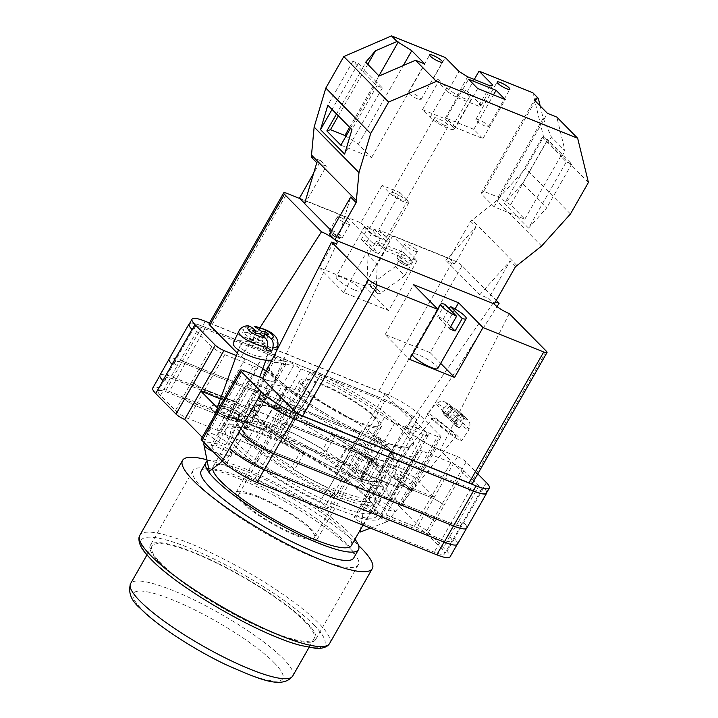 <?xml version="1.0" encoding="UTF-8"?>
<svg xmlns="http://www.w3.org/2000/svg" width="718" height="718" viewBox="0 0 718 718"><rect width="100%" height="100%" fill="white"/><g stroke="black" fill="none" stroke-linecap="round" stroke-linejoin="round"><path stroke-width="0.54" stroke-dasharray="3.59 2.69" d="M337.801 509.412A87.309 17.124 29.7 0 0 373.548 505.176A87.309 17.124 29.7 0 0 265.005 435.539A87.309 17.124 29.7 0 0 236.536 427.022A87.309 17.124 29.7 0 0 245.915 455.867A87.309 17.124 29.7 0 0 337.801 509.412M268.065 435.664A82.552 16.191 -150.3 0 1 370.694 501.505A82.552 16.191 -150.3 0 1 374.186 511.485A82.552 16.191 -150.3 0 1 336.895 505.508A82.552 16.191 -150.3 0 1 262.187 464.124A82.552 16.191 -150.3 0 1 230.774 429.687A82.552 16.191 -150.3 0 1 241.14 427.605A82.552 16.191 -150.3 0 1 268.065 435.664M410.391 489.129A12.071 1.032 38.7 0 0 400.097 480.387A12.071 1.032 38.7 0 0 392.988 475.944A12.071 1.032 38.7 0 0 394.424 477.874A12.071 1.032 38.7 0 0 404.719 486.607A12.071 1.032 38.7 0 0 411.827 491.058A12.071 1.032 38.7 0 0 410.391 489.129M374.993 502.088L373.845 499.809L384.372 503.13L393.895 509.69L395.044 511.97L384.516 508.649L374.993 502.088M238.098 414.977A12.071 3.617 20.3 0 0 225.901 408.847A12.071 3.617 20.3 0 0 216.549 409.089A12.071 3.617 20.3 0 0 217.653 411.576A12.071 3.617 20.3 0 0 229.841 417.696A12.071 3.617 20.3 0 0 239.202 417.454A12.071 3.617 20.3 0 0 238.098 414.977M208.911 435.261L207.681 433.107L210.607 433.017L217.868 436.086L227.803 442.862L229.033 445.016L226.107 445.106L218.846 442.037L208.911 435.261M212.384 410.696A18.3 5.484 -159.7 0 1 210.706 406.935A18.3 5.484 -159.7 0 1 224.887 406.567A18.3 5.484 -159.7 0 1 243.366 415.848A18.3 5.484 -159.7 0 1 245.035 419.608A18.3 5.484 -159.7 0 1 230.855 419.985A18.3 5.484 -159.7 0 1 212.384 410.696A18.3 5.484 -159.7 0 1 210.706 406.935A18.3 5.484 -159.7 0 1 224.887 406.567A18.3 5.484 -159.7 0 1 243.366 415.848A18.3 5.484 -159.7 0 1 245.035 419.608A18.3 5.484 -159.7 0 1 230.855 419.985A18.3 5.484 -159.7 0 1 212.384 410.696M361.71 430.665L360.598 432.389A83.432 16.361 -150.3 0 1 276.601 377.812A83.432 16.361 -150.3 0 1 292.72 363.514L300.923 368.989A73.918 14.495 29.7 0 1 319.672 376.528L320.784 374.805A83.432 16.361 -150.3 0 1 404.781 429.382A83.432 16.361 -150.3 0 1 388.662 443.679L380.45 438.204A73.918 14.495 29.7 0 1 371.502 434.866A73.918 14.495 29.7 0 1 361.71 430.665L329.715 486.768A73.918 14.495 29.7 0 0 339.506 490.968A73.918 14.495 29.7 0 0 372.31 497.044L379.553 500.159A81.601 16.002 29.7 0 0 379.571 500.123A81.601 16.002 29.7 0 0 368.172 481.814L360.292 477.667A73.918 14.495 29.7 0 0 325.425 452.744L322.921 449.468A81.601 16.002 29.7 0 0 288.573 431.231L287.667 432.631A73.918 14.495 29.7 0 0 245.071 422.355L237.829 419.24A81.601 16.002 29.7 0 0 237.811 419.267A81.601 16.002 29.7 0 0 249.209 437.576L257.089 441.723A73.918 14.495 29.7 0 0 291.957 466.646L294.461 469.931A81.601 16.002 29.7 0 0 328.808 488.159L329.715 486.768M274.276 424.778A82.552 16.191 -150.3 0 1 348.984 466.153A82.552 16.191 -150.3 0 1 380.396 500.599A82.552 16.191 -150.3 0 1 343.105 494.621A82.552 16.191 -150.3 0 1 268.397 453.237A82.552 16.191 -150.3 0 1 236.985 418.8A82.552 16.191 -150.3 0 1 274.276 424.778M414.582 483.142L405.526 476.905L395.51 473.736L396.605 475.908L405.661 482.155L415.677 485.314L414.582 483.142M410.005 488.85A11.488 0.978 38.7 0 0 400.213 480.539A11.488 0.978 38.7 0 0 393.446 476.312A11.488 0.978 38.7 0 0 394.81 478.143A11.488 0.978 38.7 0 0 404.602 486.454A11.488 0.978 38.7 0 0 411.369 490.69A11.488 0.978 38.7 0 0 410.005 488.85M238.555 412.32L229.105 405.867L222.185 402.951L219.403 403.04L220.57 405.078L230.02 411.531L236.94 414.448L239.722 414.367L238.555 412.32M218.146 411.656A11.488 3.437 -159.7 0 1 217.096 409.296A11.488 3.437 -159.7 0 1 225.999 409.063A11.488 3.437 -159.7 0 1 237.604 414.887A11.488 3.437 -159.7 0 1 238.654 417.248A11.488 3.437 -159.7 0 1 229.751 417.481A11.488 3.437 -159.7 0 1 218.146 411.656M413.227 488.671A23.784 4.667 29.7 0 1 391.705 476.752A23.784 4.667 29.7 0 1 382.649 466.826A23.784 4.667 29.7 0 1 393.401 468.549L416.512 428.027A23.784 4.667 29.7 0 0 405.76 426.304A23.784 4.667 29.7 0 0 414.816 436.23A23.784 4.667 29.7 0 0 436.338 448.149L457.42 456.639L418.136 525.513L398.302 505.391L414.483 477.03L434.309 497.152L413.227 488.671L436.338 448.149M416.512 428.027L437.594 436.508A7.315 1.436 29.7 0 0 440.897 437.047A7.315 1.436 29.7 0 0 440.161 435.682L400.877 504.557L380.585 483.968A29.276 5.744 -150.3 0 0 345.888 462.536L165.993 390.152A29.276 5.744 -150.3 0 0 152.763 388.034M209.476 322.965L385.18 393.661A29.276 5.744 29.7 0 1 419.868 415.094L440.161 435.682M262.734 378.305L264.87 379.158A23.784 4.667 29.7 0 0 275.613 380.881A23.784 4.667 29.7 0 0 266.566 370.964A23.784 4.667 29.7 0 0 245.035 359.036L236.428 355.572M457.42 456.639A7.315 1.436 29.7 0 1 466.099 461.997L477.802 473.871M243.788 370.676L220.677 411.199L218.389 408.874M202.216 437.235L204.504 439.56L220.677 411.199L241.76 419.68A23.784 4.667 29.7 0 0 252.503 421.403A23.784 4.667 29.7 0 0 243.456 411.477A23.784 4.667 29.7 0 0 221.925 399.558L220.417 398.948M380.926 514.474A10.976 2.154 -150.3 0 1 380.971 514.097A10.976 2.154 -150.3 0 1 385.934 514.896L414.358 526.33A10.976 2.154 -150.3 0 1 427.372 534.371L442.315 549.539A23.057 4.523 -150.3 0 1 444.63 553.838A23.057 4.523 -150.3 0 1 434.219 552.169L364.152 523.969A7.584 1.49 -150.3 0 1 357.286 520.173A7.584 1.49 -150.3 0 1 354.405 517.005A7.584 1.49 -150.3 0 1 356.415 517.059A91.114 17.869 -150.3 0 0 380.54 517.615A91.114 17.869 -150.3 0 0 380.926 514.474L388.214 501.702A10.976 2.154 -150.3 0 1 388.259 501.317A10.976 2.154 -150.3 0 1 393.222 502.115L421.645 513.549A10.976 2.154 -150.3 0 1 434.659 521.591L427.372 534.371M283.098 442.665A7.584 1.49 -150.3 0 1 274.994 436.427A7.584 1.49 -150.3 0 1 278.413 436.975L348.481 465.174A23.057 4.523 -150.3 0 1 375.801 482.047L390.754 497.215A10.976 2.154 -150.3 0 1 391.857 499.261A10.976 2.154 -150.3 0 1 386.894 498.471L358.47 487.028A10.976 2.154 -150.3 0 1 348.248 481.32A91.114 17.869 -150.3 0 0 283.098 442.665L290.386 429.885A91.114 17.869 29.7 0 0 289.542 429.481A7.584 1.49 29.7 0 1 281.366 423.216A7.584 1.49 29.7 0 1 284.795 423.764L355.661 452.277A23.057 4.523 29.7 0 1 382.981 469.15L375.801 482.047M254.316 479.777A23.057 4.523 -150.3 0 1 226.996 462.904L212.043 447.736A10.976 2.154 -150.3 0 1 210.948 445.69A10.976 2.154 -150.3 0 1 215.903 446.479L244.326 457.922A10.976 2.154 -150.3 0 1 254.549 463.631A91.114 17.869 -150.3 0 0 319.698 502.286A7.584 1.49 -150.3 0 1 327.812 508.524A7.584 1.49 -150.3 0 1 324.383 507.976L254.316 479.777L261.603 467.005A23.057 4.523 -150.3 0 1 234.283 450.123L226.996 462.904M160.482 395.412A23.057 4.523 -150.3 0 1 158.166 391.113A23.057 4.523 -150.3 0 1 168.586 392.782L238.654 420.981A7.584 1.49 -150.3 0 1 245.511 424.778A7.584 1.49 -150.3 0 1 248.401 427.946A7.584 1.49 -150.3 0 1 246.391 427.892A91.114 17.869 -150.3 0 0 222.257 427.336A91.114 17.869 -150.3 0 0 221.871 430.477A10.976 2.154 -150.3 0 1 221.826 430.854A10.976 2.154 -150.3 0 1 216.872 430.055L188.448 418.621A10.976 2.154 -150.3 0 1 175.434 410.579L160.482 395.412L167.77 382.631A23.057 4.523 -150.3 0 1 165.454 378.341A23.057 4.523 -150.3 0 1 175.874 380.01L168.586 392.782M400.877 504.557A7.315 1.436 -150.3 0 1 401.604 505.921A7.315 1.436 -150.3 0 1 398.302 505.391M418.136 525.513A7.315 1.436 -150.3 0 1 426.806 530.871L447.099 551.46A29.276 5.744 -150.3 0 1 450.033 556.917M201.193 439.03A7.315 1.436 -150.3 0 1 204.504 439.56M486.804 492.458A29.276 5.744 29.7 0 0 483.708 487.737L454.386 538.68A29.276 5.744 -150.3 0 1 457.321 544.136A29.276 5.744 -150.3 0 1 444.101 542.018L444.065 542.072M486.481 493.024A29.276 5.744 29.7 0 0 483.537 487.567L483.708 487.737M205.276 321.278L202.431 326.259L382.335 398.643A29.276 5.744 29.7 0 1 417.023 420.075L416.862 419.913A29.276 5.744 29.7 0 0 382.173 398.481L362.258 433.385L182.354 361.001A29.276 5.744 29.7 0 0 169.134 358.883M189.588 323.468A29.276 5.744 29.7 0 1 202.27 326.098L382.173 398.481M202.431 326.259A29.276 5.744 29.7 0 0 189.211 324.141M362.141 444.711L290.925 416.054A23.057 4.523 29.7 0 1 263.605 399.172L248.599 383.95A10.976 2.154 29.7 0 1 247.495 381.904A10.976 2.154 29.7 0 1 252.458 382.703L280.98 394.173A10.976 2.154 29.7 0 1 291.176 399.872A91.114 17.869 29.7 0 0 357.358 438.967A7.584 1.49 29.7 0 1 365.561 445.259A7.584 1.49 29.7 0 1 362.141 444.711L342.226 479.615A7.584 1.49 29.7 0 0 345.654 480.162A7.584 1.49 29.7 0 0 337.442 473.88A91.114 17.869 -150.3 0 1 337.083 473.7L327.839 489.909A91.114 17.869 29.7 0 1 326.986 489.505A7.584 1.49 -150.3 0 1 335.1 495.743A7.584 1.49 -150.3 0 1 331.671 495.196L261.603 467.005M263.605 399.172L243.644 434.031A23.057 4.523 29.7 0 0 270.964 450.913L341.831 479.427A7.584 1.49 29.7 0 0 345.259 479.974A7.584 1.49 29.7 0 0 337.083 473.7M243.698 434.085A23.057 4.523 29.7 0 0 271.018 450.958L342.226 479.615M258.453 421.376L266.333 425.514A73.918 14.495 29.7 0 0 301.201 450.446L303.705 453.722A81.601 16.002 -150.3 0 1 258.453 421.376L249.209 437.576M300.923 368.989L278.171 408.883L271.53 404.449A81.601 16.002 29.7 0 0 247.073 403.031L237.829 419.24M278.171 408.883A73.918 14.495 29.7 0 0 254.316 406.146L247.073 403.031M377.417 465.605L369.537 461.459A73.918 14.495 29.7 0 0 334.669 436.535L332.165 433.259A81.601 16.002 -150.3 0 1 377.417 465.605L368.172 481.814M380.45 438.204L357.699 478.098L364.34 482.532A81.601 16.002 29.7 0 0 388.797 483.95L379.553 500.159M357.699 478.098A73.918 14.495 29.7 0 0 381.554 480.836L388.797 483.95M412.087 417.993A23.057 4.523 29.7 0 0 384.767 401.111L313.551 372.454A7.584 1.49 29.7 0 0 310.122 371.906A7.584 1.49 29.7 0 0 318.334 378.198A91.114 17.869 29.7 0 1 384.516 417.293A10.976 2.154 29.7 0 0 394.712 422.992L423.234 434.462A10.976 2.154 29.7 0 0 428.197 435.261A10.976 2.154 29.7 0 0 427.093 433.214L412.087 417.993L392.225 452.941A23.057 4.523 29.7 0 0 364.906 436.068L355.661 452.277M392.172 452.896A23.057 4.523 29.7 0 0 364.852 436.014L293.635 407.366A7.584 1.49 29.7 0 0 290.216 406.819A7.584 1.49 29.7 0 0 298.428 413.101A91.114 17.869 -150.3 0 1 298.787 413.272L289.542 429.481M364.906 436.068L294.039 407.555A7.584 1.49 29.7 0 0 290.611 407.007A7.584 1.49 29.7 0 0 298.787 413.272M283.736 364.277A7.584 1.49 29.7 0 0 285.827 364.34A7.584 1.49 29.7 0 0 282.937 361.181A7.584 1.49 29.7 0 0 276.08 357.376L204.863 328.727A23.057 4.523 29.7 0 0 194.452 327.058A23.057 4.523 29.7 0 0 196.768 331.357L211.774 346.579A10.976 2.154 29.7 0 0 224.779 354.62L253.301 366.09A10.976 2.154 29.7 0 0 258.256 366.889A10.976 2.154 29.7 0 0 258.309 366.512A91.114 17.869 29.7 0 1 258.704 363.443A91.114 17.869 29.7 0 1 283.736 364.277L263.829 399.181A91.114 17.869 29.7 0 0 263.551 399.1A7.584 1.49 29.7 0 0 265.615 399.163A7.584 1.49 29.7 0 0 262.725 395.995A7.584 1.49 29.7 0 0 255.868 392.199L185.002 363.685A23.057 4.523 29.7 0 0 174.591 362.016A23.057 4.523 29.7 0 0 176.897 366.306L167.77 382.631M263.829 399.181A7.584 1.49 29.7 0 0 265.911 399.253A7.584 1.49 29.7 0 0 263.03 396.085A7.584 1.49 29.7 0 0 256.164 392.288L184.948 363.631A23.057 4.523 29.7 0 0 174.537 361.962A23.057 4.523 29.7 0 0 176.852 366.261L176.897 366.306M391.947 452.887A7.584 1.49 29.7 0 0 389.865 452.825A7.584 1.49 29.7 0 0 392.755 455.984A7.584 1.49 29.7 0 0 399.612 459.789L470.829 488.437A23.057 4.523 29.7 0 0 481.24 490.107A23.057 4.523 29.7 0 0 478.924 485.808L463.918 470.586A10.976 2.154 29.7 0 0 450.913 462.545L422.39 451.075A10.976 2.154 29.7 0 0 417.427 450.276A10.976 2.154 29.7 0 0 417.382 450.653A91.114 17.869 29.7 0 1 416.987 453.722A91.114 17.869 29.7 0 1 391.947 452.887L372.041 487.8A7.584 1.49 29.7 0 0 369.958 487.728A7.584 1.49 29.7 0 0 372.839 490.888A7.584 1.49 29.7 0 0 379.705 494.693L450.913 523.341A23.057 4.523 29.7 0 0 461.333 525.011A23.057 4.523 29.7 0 0 459.017 520.721L449.603 536.759A23.057 4.523 -150.3 0 1 451.918 541.058A23.057 4.523 -150.3 0 1 441.507 539.389L434.219 552.169M372.041 487.8A91.114 17.869 29.7 0 0 372.319 487.881A7.584 1.49 29.7 0 0 370.255 487.818A7.584 1.49 29.7 0 0 373.136 490.986A7.584 1.49 29.7 0 0 380.001 494.783L450.868 523.296A23.057 4.523 29.7 0 0 461.279 524.966A23.057 4.523 29.7 0 0 458.964 520.667M243.644 434.031L234.283 450.123M234.4 450.24A23.057 4.523 29.7 0 0 261.72 467.122L332.587 495.635A7.584 1.49 29.7 0 0 336.015 496.183A7.584 1.49 29.7 0 0 327.839 489.909M290.386 429.885A7.584 1.49 -150.3 0 1 282.282 423.647A7.584 1.49 -150.3 0 1 285.701 424.203L355.769 452.394A23.057 4.523 -150.3 0 1 383.089 469.267M263.551 399.1L254.307 415.309A91.114 17.869 29.7 0 0 253.678 415.121L246.391 427.892M254.307 415.309A7.584 1.49 29.7 0 0 256.371 415.363A7.584 1.49 29.7 0 0 253.481 412.204A7.584 1.49 29.7 0 0 246.624 408.407L175.757 379.894A23.057 4.523 29.7 0 0 165.346 378.224A23.057 4.523 29.7 0 0 167.653 382.514M253.678 415.121A7.584 1.49 -150.3 0 0 255.689 415.166A7.584 1.49 -150.3 0 0 252.799 411.997A7.584 1.49 -150.3 0 0 245.942 408.201L175.874 380.01M162.878 380.594A29.276 5.744 -150.3 0 1 160.051 375.254A29.276 5.744 -150.3 0 1 173.28 377.372L165.993 390.152M444.101 542.018L264.197 469.635A29.276 5.744 -150.3 0 1 229.625 448.319M416.862 419.913L380.585 483.968M173.28 377.372L353.184 449.764A29.276 5.744 -150.3 0 1 387.873 471.188M372.319 487.881L363.075 504.09A7.584 1.49 29.7 0 0 361.01 504.027A7.584 1.49 29.7 0 0 363.891 507.186A7.584 1.49 29.7 0 0 370.757 510.992L441.624 539.505A23.057 4.523 29.7 0 0 452.035 541.175A23.057 4.523 29.7 0 0 449.719 536.876M363.075 504.09A91.114 17.869 29.7 0 0 363.703 504.278A7.584 1.49 -150.3 0 0 361.692 504.233A7.584 1.49 -150.3 0 0 364.582 507.393A7.584 1.49 -150.3 0 0 371.439 511.198L441.507 539.389M211.774 346.579L191.894 381.518A10.976 2.154 29.7 0 0 204.899 389.56L195.655 405.76A10.976 2.154 29.7 0 1 182.65 397.727L175.434 410.579M253.301 366.09L224.151 417.23A10.976 2.154 29.7 0 0 229.105 418.02A10.976 2.154 29.7 0 0 229.159 417.652A91.114 17.869 -150.3 0 0 229.168 417.696A10.976 2.154 -150.3 0 1 229.114 418.073A10.976 2.154 -150.3 0 1 224.16 417.275L195.736 405.841A10.976 2.154 -150.3 0 1 182.722 397.808M204.899 389.56L233.395 401.021A10.976 2.154 29.7 0 0 238.349 401.82A10.976 2.154 29.7 0 0 238.394 401.425A91.114 17.869 29.7 0 0 238.403 401.443L229.159 417.652M228.656 418.827A10.976 2.154 29.7 0 1 227.552 416.781A10.976 2.154 29.7 0 1 232.515 417.571L261.002 429.041A10.976 2.154 29.7 0 1 271.207 434.74A91.114 17.869 29.7 0 0 271.269 434.776A10.976 2.154 29.7 0 0 261.065 429.086L232.542 417.607A10.976 2.154 29.7 0 0 227.588 416.808A10.976 2.154 29.7 0 0 228.692 418.854L219.34 434.955A10.976 2.154 -150.3 0 1 218.236 432.909A10.976 2.154 -150.3 0 1 223.19 433.699L215.903 446.479M271.207 434.74L261.962 450.94A91.114 17.869 -150.3 0 1 261.837 450.85L254.549 463.631M223.19 433.699L251.614 445.142A10.976 2.154 -150.3 0 1 261.837 450.85M423.234 434.462L403.328 469.375L374.868 457.94A10.976 2.154 29.7 0 1 364.654 452.241A91.114 17.869 29.7 0 0 364.6 452.205A10.976 2.154 29.7 0 0 374.805 457.896L403.328 469.375A10.976 2.154 29.7 0 0 408.318 470.2A10.976 2.154 29.7 0 0 407.214 468.154L398.041 484.435A10.976 2.154 -150.3 0 1 399.145 486.481A10.976 2.154 -150.3 0 1 394.191 485.691L386.894 498.471M364.654 452.241L355.41 468.45A91.114 17.869 -150.3 0 1 355.536 468.54L348.248 481.32M394.191 485.691L365.758 474.248A10.976 2.154 -150.3 0 1 355.536 468.54M388.214 501.702A91.114 17.869 -150.3 0 1 388.223 501.747A10.976 2.154 29.7 0 1 388.267 501.37A10.976 2.154 29.7 0 1 393.231 502.169L421.726 513.63A10.976 2.154 29.7 0 1 434.731 521.663L434.659 521.591M463.918 470.586L443.975 505.463A10.976 2.154 29.7 0 0 430.971 497.421L402.475 485.96A10.976 2.154 29.7 0 0 397.512 485.162A10.976 2.154 29.7 0 0 397.467 485.539A91.114 17.869 29.7 0 0 397.467 485.539L388.223 501.747M457.438 544.253A29.276 5.744 29.7 0 0 454.503 538.796M397 454.871A29.276 5.744 29.7 0 0 362.312 433.439L182.408 361.055L173.164 377.255A29.276 5.744 29.7 0 0 159.943 375.137M173.164 377.255L353.068 449.647A29.276 5.744 29.7 0 1 387.756 471.071M224.151 417.23L195.655 405.76M261.962 450.94A10.976 2.154 29.7 0 0 251.758 445.241L223.271 433.78A10.976 2.154 29.7 0 0 218.308 432.981A10.976 2.154 29.7 0 0 219.412 435.027M355.41 468.45A10.976 2.154 29.7 0 0 365.624 474.149L394.11 485.61A10.976 2.154 29.7 0 0 399.073 486.409A10.976 2.154 29.7 0 0 397.969 484.363M182.408 361.055A29.276 5.744 29.7 0 0 169.188 358.928A29.276 5.744 29.7 0 0 172.078 364.34M238.914 432.164A29.276 5.744 29.7 0 0 273.558 453.543L453.462 525.926A29.276 5.744 29.7 0 0 466.682 528.044A29.276 5.744 29.7 0 0 463.747 522.596M191.859 381.491A10.976 2.154 29.7 0 0 204.872 389.524L233.386 401.003A10.976 2.154 29.7 0 0 238.349 401.793A10.976 2.154 29.7 0 0 238.403 401.443M303.705 453.722L294.461 469.931M292.72 363.514L293.393 366.117A81.601 16.002 29.7 0 0 268.918 364.726A81.601 16.002 29.7 0 0 359.915 433.618L328.808 488.159M293.393 366.117L271.53 404.449M254.316 406.146L245.071 422.355M319.672 376.528L287.667 432.631M379.571 500.123L410.678 445.582C410.077 448.113 402.583 447.395 388.178 443.446L386.203 444.191A81.601 16.002 29.7 0 0 410.678 445.582A81.601 16.002 29.7 0 0 319.681 376.69L288.573 431.231M319.681 376.69L320.784 374.805M332.165 433.259L322.921 449.468M386.203 444.191L364.34 482.532M334.669 436.535L325.425 452.744M369.537 461.459L360.292 477.667M381.554 480.836L372.31 497.044M359.915 433.618L360.598 432.389C332.596 418.935 308.336 404.081 287.837 387.783C277.884 379.589 271.781 373.154 269.528 368.487C268.577 365.588 268.37 364.331 268.918 364.726L237.811 419.267M301.201 450.446L291.957 466.646M266.333 425.514L257.089 441.723M466.736 528.098A29.276 5.744 29.7 0 0 463.792 522.641M394.11 485.61L403.354 469.41A10.976 2.154 29.7 0 0 408.282 470.164A10.976 2.154 29.7 0 0 407.178 468.118L427.093 433.214M434.731 521.663L443.975 505.463A10.976 2.154 29.7 0 0 430.997 497.457L421.726 513.63M422.39 451.075L402.475 485.978L430.997 497.457L450.913 462.545M402.475 485.978A10.976 2.154 29.7 0 0 397.521 485.188A10.976 2.154 29.7 0 0 397.476 485.556L417.382 450.653M396.955 454.817A29.276 5.744 29.7 0 0 362.258 433.385M393.401 468.549L414.483 477.03L437.594 436.508M366.225 505.607A14.638 1.248 -141.3 0 1 364.466 503.327A14.638 1.248 -141.3 0 1 364.493 503.264A14.638 1.248 -141.3 0 1 371.762 507.644A14.638 1.248 -141.3 0 1 385.593 519.24A14.638 1.248 -141.3 0 1 387.325 521.582A14.638 1.248 -141.3 0 1 387.271 521.618A14.638 1.248 -141.3 0 1 380.055 517.202A14.638 1.248 -141.3 0 1 366.225 505.607M461.189 425.307L459.062 428.188A21.091 1.804 -141.3 0 1 456.486 426.321A21.091 1.804 -141.3 0 1 453.722 424.248L448.696 418.441L455.077 410.481L457.904 413.739C458.91 415.354 458.228 417.903 455.858 421.376A20.777 1.777 -141.3 0 1 436.535 403.651A20.777 1.777 -141.3 0 1 444.28 408.021L441.965 410.687A21.091 1.804 -141.3 0 1 444.541 412.554A21.091 1.804 -141.3 0 1 447.296 414.627L449.612 411.961A20.777 1.777 -141.3 0 1 468.953 429.66A20.777 1.777 -141.3 0 1 461.189 425.307C463.568 421.834 464.25 419.294 463.245 417.679L460.417 414.421L463.954 417.032L462.257 415.085L458.721 412.464L455.688 409.018M438.142 419.949A21.953 1.876 38.7 0 0 427.237 413.362A21.953 1.876 38.7 0 0 450.563 434.282A21.953 1.876 38.7 0 0 461.486 440.843A21.953 1.876 38.7 0 0 438.142 419.949M455.858 421.376L453.722 424.248M440.206 422.337A14.638 1.248 38.7 0 0 432.936 417.957A14.638 1.248 38.7 0 0 448.499 431.895A14.638 1.248 38.7 0 0 455.768 436.275A14.638 1.248 38.7 0 0 440.206 422.337M455.077 410.481L449.845 405.912L453.39 408.524L450.563 405.266A13.489 1.158 38.7 0 0 447.072 404.216A13.489 1.158 38.7 0 0 457.904 413.739M444.28 408.021C447.081 405.051 449.172 404.126 450.563 405.266L445.124 401.999L442.728 401.389C443.248 401.524 440.385 400.447 436.535 403.651L427.237 413.362M463.245 417.679A13.489 1.158 38.7 0 0 466.727 418.729A13.489 1.158 38.7 0 0 455.894 409.206C454.512 408.066 452.421 408.982 449.612 411.961M448.696 418.441L445.151 415.83L451.541 407.869M441.965 410.687L447 416.494L443.455 413.873L445.151 415.83M443.455 413.873L449.845 405.912M447 416.494L453.39 408.524M462.257 415.085L455.876 423.046L452.331 420.425L447.296 414.627M452.331 420.425L458.721 412.464M455.876 423.046L457.563 424.993L463.954 417.032M457.563 424.993L454.027 422.381L460.417 414.421M459.062 428.188L454.027 422.381M212.914 451.541A14.638 4.38 20.3 0 0 225.999 455.212A14.638 4.38 20.3 0 0 230.873 454.476A14.638 4.38 20.3 0 0 231.375 453.812A14.638 4.38 20.3 0 0 230.038 450.805A14.638 4.38 20.3 0 0 209.288 442.27A14.638 4.38 20.3 0 0 203.912 443.679M277.893 345.484A20.777 6.22 20.3 0 0 269.268 336.598A20.777 6.22 20.3 0 0 249.415 329.616L248.06 332.667A21.091 6.318 20.3 0 0 245.125 332.317A21.091 6.318 20.3 0 0 242.558 332.246L243.923 329.194A20.777 6.22 20.3 0 0 238.914 331.097M233.377 342.719A21.953 6.579 -159.7 0 1 241.374 340.781A21.953 6.579 -159.7 0 1 263.874 347.691A21.953 6.579 -159.7 0 1 274.554 357.914A21.953 6.579 -159.7 0 1 272.059 359.871M262.258 356.954A14.638 4.38 -159.7 0 1 247.091 352.269A14.638 4.38 -159.7 0 1 240.171 345.421A14.638 4.38 -159.7 0 1 245.547 344.012A14.638 4.38 -159.7 0 1 260.715 348.706A14.638 4.38 -159.7 0 1 267.635 355.554A14.638 4.38 -159.7 0 1 262.258 356.954M249.415 329.616L254.271 326.196M247.979 325.73L243.923 329.194M267.204 347.503L261.63 343.177L263.91 336.993M261.63 343.177L265.274 343.455L268.667 334.283M248.06 332.667L258.211 340.529L261.864 340.808L263.407 336.607M261.864 340.808L265.274 343.455M258.211 340.529L260.49 334.346M252.44 330.657L249.056 339.829L252.709 340.108L255.357 332.919M252.709 340.108L242.558 332.246M249.056 339.829L252.476 342.477L255.859 333.305M252.476 342.477L256.129 342.755L259.512 333.583M266.27 350.617L256.129 342.755M417.786 98.994A7.315 1.436 -150.3 0 1 411.163 95.323A7.315 1.436 -150.3 0 1 408.38 92.272A7.315 1.436 -150.3 0 1 411.683 92.802A7.315 1.436 -150.3 0 1 418.307 96.472A7.315 1.436 -150.3 0 1 421.089 99.524A7.315 1.436 -150.3 0 1 417.786 98.994M485.251 126.135A7.315 1.436 -150.3 0 1 478.628 122.473A7.315 1.436 -150.3 0 1 475.846 119.412A7.315 1.436 -150.3 0 1 479.148 119.942A7.315 1.436 -150.3 0 1 485.772 123.613A7.315 1.436 -150.3 0 1 488.554 126.664A7.315 1.436 -150.3 0 1 485.251 126.135M452.6 126.458L444.972 118.721L422.48 109.674L430.109 117.411A14.638 2.872 -150.3 0 0 447.458 128.127A14.638 2.872 -150.3 0 0 454.072 129.186A14.638 2.872 -150.3 0 0 452.6 126.458L469.491 96.849A14.638 2.872 -150.3 0 1 470.954 99.578A14.638 2.872 -150.3 0 1 464.349 98.519A14.638 2.872 -150.3 0 1 447 87.802L439.371 80.066L433.753 77.804L445.304 57.539M444.711 125.345A8.051 1.58 -150.3 0 1 437.424 121.306A8.051 1.58 -150.3 0 1 434.363 117.949A8.051 1.58 -150.3 0 1 437.998 118.533A8.051 1.58 -150.3 0 1 445.286 122.563A8.051 1.58 -150.3 0 1 448.346 125.928A8.051 1.58 -150.3 0 1 444.711 125.345M395.331 193.33A8.051 1.58 29.7 0 0 391.696 192.747A8.051 1.58 29.7 0 0 394.765 196.104A8.051 1.58 29.7 0 0 402.044 200.142A8.051 1.58 29.7 0 0 405.679 200.726A8.051 1.58 29.7 0 0 402.618 197.369A8.051 1.58 29.7 0 0 395.331 193.33M340.574 217.473A7.315 1.436 -150.3 0 1 347.198 221.135A7.315 1.436 -150.3 0 1 349.98 224.196A7.315 1.436 -150.3 0 1 346.677 223.666A7.315 1.436 -150.3 0 1 340.054 219.995A7.315 1.436 -150.3 0 1 337.272 216.944A7.315 1.436 -150.3 0 1 340.574 217.473M408.039 244.614A7.315 1.436 -150.3 0 1 414.663 248.284A7.315 1.436 -150.3 0 1 417.445 251.336A7.315 1.436 -150.3 0 1 414.142 250.806A7.315 1.436 -150.3 0 1 407.519 247.136A7.315 1.436 -150.3 0 1 404.728 244.084A7.315 1.436 -150.3 0 1 408.039 244.614M350.546 128.208L376.779 82.22L382.389 87.901L376.995 85.738L352.888 61.272L358.282 63.444L362.752 67.986L336.518 113.974M358.282 63.444L332.048 109.432M382.389 87.901L344.622 154.11M362.752 67.986L365.749 62.17M376.779 82.22L362.357 68.12M524.795 219.178L560.704 156.219L566.305 161.9L571.699 164.072L547.592 139.615L542.207 137.443L546.533 141.841L510.624 204.792L524.795 219.178L494.119 206.838L480.997 193.519L483.726 191.329L498.175 197.136L543.167 118.264L540.178 105.959M543.167 118.264L551.406 137.021L565.03 150.852L556.827 117.106M588.428 182.444L543.571 136.932L532.828 92.757M490.197 85.882L478.646 106.138L481.213 105.304L467.481 91.374L474.275 79.474M400.061 192.621L407.689 200.358A11.712 2.298 -150.3 0 1 408.865 202.539A11.712 2.298 -150.3 0 1 400.653 200.376A11.712 2.298 -150.3 0 1 389.694 193.115L382.066 185.379L400.061 192.621L378.727 230.02L449.378 258.444L470.604 221.234L496.739 200.537L525.594 168.452L543.571 136.932M382.066 185.379L360.732 222.777L299.451 198.123M311.307 157.134L320.784 160.724L313.64 173.262M422.48 109.674L439.371 80.066M444.972 118.721L461.862 89.113L467.481 91.374M385.243 250.573L412.796 261.657L403.642 252.377L376.088 241.293L385.243 250.573L377.219 264.646L368.074 255.357L376.088 241.293M407.689 200.358L386.356 237.757A11.712 2.298 -150.3 0 1 387.532 239.938A11.712 2.298 -150.3 0 1 379.319 237.784A11.712 2.298 -150.3 0 1 368.361 230.523L360.732 222.777M386.356 237.757L378.727 230.02M449.378 258.444L454.871 264.018L445.878 260.401L479.75 294.766L488.743 298.383L494.235 303.956M331.429 230.801L338.429 237.909L329.436 234.283M541.587 246.05L496.739 200.537M570.451 213.964L525.594 168.452M528.547 228.109L504.44 203.652L522.551 183.512L546.658 207.978L528.547 228.109L566.305 161.9M338.429 237.909L350.662 197.073M470.604 221.234L476.097 226.807L445.878 260.401M516.745 265.31L471.897 219.807M515.461 266.737L509.968 261.173L488.743 298.383M479.75 294.766L509.968 261.173M395.618 266.441L404.772 275.73L381.007 292.944L371.861 283.655L395.618 266.441L403.642 252.377M404.772 275.73L412.796 261.657M371.861 283.655A3.662 2.944 -44.6 0 1 367.706 283.682A3.662 2.944 -44.6 0 1 366.988 281.698L368.074 255.357M381.007 292.944A3.662 2.944 -44.6 0 1 376.86 292.971A3.662 2.944 -44.6 0 1 376.142 290.978L377.219 264.646M476.097 226.807L454.871 264.018M542.207 137.443L504.44 203.652M571.699 164.072L546.658 207.978M547.592 139.615L522.551 183.512M546.533 141.841L548.103 142.81L551.406 137.021M560.704 156.219L561.736 156.632L548.103 142.81M352.888 61.272L327.848 105.178M376.995 85.738L351.955 129.635M311.415 156.946L316.8 162.708M316.907 162.519L326.277 166.298L304.944 203.697M320.784 160.724L326.277 166.298M469.491 96.849L461.862 89.113M477.685 88.511L455.427 127.526L482.981 138.61L473.826 129.33L446.282 118.246L468.54 79.222M473.826 129.33L493.481 94.866M482.981 138.61L505.239 99.596M455.427 127.526L446.282 118.246M481.213 105.304L492.763 85.047M478.646 106.138L456.154 97.092L467.705 76.835M456.154 97.092L447.485 91.733L459.035 71.477M447.485 91.733L433.753 77.804M483.726 191.329L535.269 100.969M510.624 204.792L498.175 197.136M561.736 156.632L565.03 150.852M494.119 206.838L547.448 113.336M480.997 193.519L534.327 100.017M338.366 115.849L367.778 64.279M349.621 127.266L378.924 75.893M346.004 136.178L358.435 144.21L371.547 157.52L340.87 145.171M371.547 157.52L424.885 64.019M375.747 81.798L379.05 76.018M358.435 144.21L403.319 65.517M159.872 563.065A95.135 18.659 -150.3 0 1 150.322 545.33A95.135 18.659 -150.3 0 1 217.016 562.885A95.135 18.659 -150.3 0 1 306.048 621.878A95.135 18.659 -150.3 0 1 315.597 639.603A95.135 18.659 -150.3 0 1 248.904 622.057A95.135 18.659 -150.3 0 1 159.872 563.065M202.539 488.258A95.135 18.659 -150.3 0 1 192.98 470.532A95.135 18.659 -150.3 0 1 259.683 488.078A95.135 18.659 -150.3 0 1 348.706 547.071A95.135 18.659 -150.3 0 1 358.264 564.806A95.135 18.659 -150.3 0 1 291.562 547.251A95.135 18.659 -150.3 0 1 202.539 488.258M387.576 446.219A75.381 14.782 29.7 0 0 379.095 438.51L382.721 444.954A79.034 15.5 -150.3 0 1 388.609 450.464A79.034 15.5 -150.3 0 1 393.293 455.75L383.331 473.207L379.373 472.507L391.113 451.936L392.934 452.475A75.381 14.782 29.7 0 0 387.576 446.219M282.264 408.138L270.524 428.709L263.102 424.571A79.034 15.5 -150.3 0 1 257.215 419.061A79.034 15.5 -150.3 0 1 252.53 413.774L256.497 414.474L268.227 393.904L266.396 393.365A75.381 14.782 29.7 0 0 280.244 407.33L282.264 408.138A72.814 14.279 29.7 0 0 346.273 447.691L348.042 449.118A75.381 14.782 29.7 0 0 373.234 459.206L372.13 458.093A72.814 14.279 29.7 0 0 392.917 458.999A72.814 14.279 29.7 0 0 391.113 451.936M263.102 424.571L273.055 407.124A79.034 15.5 -150.3 0 1 267.168 401.604A79.034 15.5 -150.3 0 1 262.492 396.318L252.53 413.774M201.157 470.981A87.82 17.223 -150.3 0 1 262.725 487.181A87.82 17.223 -150.3 0 1 344.9 541.632A87.82 17.223 -150.3 0 1 353.723 558.003M207.233 461.297A87.82 17.223 -150.3 0 1 271.458 480.809A87.82 17.223 -150.3 0 1 349.666 533.277A87.82 17.223 -150.3 0 1 354.943 539.245M212.654 468.782A79.59 15.608 -150.3 0 1 213.066 466.7A79.59 15.608 -150.3 0 1 268.864 481.383A79.59 15.608 -150.3 0 1 343.339 530.737A79.59 15.608 -150.3 0 1 351.335 545.563M367.517 488.348A79.59 15.608 -150.3 0 1 375.514 503.183A79.59 15.608 -150.3 0 1 319.716 488.5A79.59 15.608 -150.3 0 1 245.242 439.147A79.59 15.608 -150.3 0 1 237.245 424.32A79.59 15.608 -150.3 0 1 293.043 438.994A79.59 15.608 -150.3 0 1 367.517 488.348M362.034 486.14A72.455 14.207 -150.3 0 1 369.312 499.647A72.455 14.207 -150.3 0 1 318.523 486.283A72.455 14.207 -150.3 0 1 250.726 441.355A72.455 14.207 -150.3 0 1 243.447 427.856A72.455 14.207 -150.3 0 1 294.236 441.22A72.455 14.207 -150.3 0 1 362.034 486.14M262.276 421.098A72.455 14.207 29.7 0 0 330.074 466.018A72.455 14.207 29.7 0 0 380.863 479.382A72.455 14.207 29.7 0 0 373.593 465.883A72.455 14.207 29.7 0 0 305.796 420.954A72.455 14.207 29.7 0 0 254.998 407.591A72.455 14.207 29.7 0 0 262.276 421.098M372.13 458.093L360.4 478.664A72.814 14.279 29.7 0 0 381.186 479.57A72.814 14.279 29.7 0 0 379.373 472.507M270.524 428.709A72.814 14.279 29.7 0 0 334.543 468.253L346.273 447.691M379.095 438.51L377.076 437.693L365.336 458.264A72.814 14.279 29.7 0 0 301.327 418.72L313.066 398.149L311.298 396.722A75.381 14.782 29.7 0 0 286.105 386.634L287.2 387.747L275.47 408.318A72.814 14.279 29.7 0 0 254.684 407.411A72.814 14.279 29.7 0 0 256.497 414.474M287.2 387.747A72.814 14.279 29.7 0 0 266.414 386.84A72.814 14.279 29.7 0 0 268.227 393.904M377.076 437.693A72.814 14.279 29.7 0 0 313.066 398.149M365.336 458.264L372.768 462.41A79.034 15.5 -150.3 0 1 383.331 473.207M360.4 478.664L361.531 479.812L359.951 480.324A79.034 15.5 -150.3 0 1 340.179 472.327L334.543 468.253M275.47 408.318L274.33 407.169L275.918 406.657A79.034 15.5 -150.3 0 1 295.681 414.645L301.327 418.72M206.928 459.771A109.226 21.423 -150.3 0 1 358.569 545.518M379.122 438.608L367.428 459.107M380.594 473L392.333 452.43M372.768 462.41L382.721 444.954M286.105 386.634L274.33 407.169M300.662 418.047L312.402 397.476M275.918 406.657L285.872 389.201A79.034 15.5 -150.3 0 1 305.644 397.198L295.681 414.645M280.244 407.33L268.442 427.874M255.267 413.981L267.006 393.41M373.234 459.206L361.531 479.812M335.198 468.926L346.938 448.355M359.951 480.324L369.905 462.877A79.034 15.5 -150.3 0 1 350.142 454.88L340.179 472.327M392.934 452.475L393.293 455.75M348.042 449.118L350.142 454.88M373.225 459.314L369.905 462.877M266.396 393.365L262.492 396.318M280.128 407.375L273.055 407.124M285.872 389.201L286.024 386.67M305.644 397.198L311.298 396.722M304.638 621.312A93.304 18.3 -150.3 0 1 314.008 638.697A93.304 18.3 -150.3 0 1 248.59 621.483A93.304 18.3 -150.3 0 1 161.281 563.63A93.304 18.3 -150.3 0 1 151.911 546.236A93.304 18.3 -150.3 0 1 217.321 563.45A93.304 18.3 -150.3 0 1 304.638 621.312M437.765 368.514A14.638 2.872 29.7 0 0 432.191 362.402A14.638 2.872 29.7 0 0 418.944 355.069A14.638 2.872 29.7 0 0 412.338 354.01A14.638 2.872 29.7 0 0 412.285 354.584M450.724 326.546L443.284 318.998A14.638 2.872 29.7 0 0 440.278 317.67A14.638 2.872 29.7 0 0 437.666 316.737L449.477 328.727M443.284 318.998L449.154 308.713M376.205 252.655A14.638 2.872 29.7 0 0 378.826 253.589L367.006 241.598A14.638 2.872 29.7 0 0 363.999 240.27A14.638 2.872 29.7 0 0 361.387 239.336L373.198 251.327A14.638 2.872 29.7 0 0 376.205 252.655M354.871 290.054A14.638 2.872 29.7 0 0 361.486 291.113A14.638 2.872 29.7 0 0 355.913 285.01A14.638 2.872 29.7 0 0 342.666 277.669A14.638 2.872 29.7 0 0 336.06 276.609A14.638 2.872 29.7 0 0 341.624 282.712A14.638 2.872 29.7 0 0 354.871 290.054M367.006 241.598L374.114 229.132A14.638 2.872 -150.3 0 1 389.928 241.248A14.638 2.872 -150.3 0 1 385.934 241.122L378.826 253.589M294.847 534.219A43.547 8.535 -150.3 0 1 255.437 512.392A43.547 8.535 -150.3 0 1 238.87 494.226A43.547 8.535 -150.3 0 1 258.534 497.377A43.547 8.535 -150.3 0 1 297.943 519.204A43.547 8.535 -150.3 0 1 314.511 537.369A43.547 8.535 -150.3 0 1 294.847 534.219M322.535 385.171A43.547 8.535 29.7 0 0 302.861 382.021A43.547 8.535 29.7 0 0 319.438 400.186A43.547 8.535 29.7 0 0 358.847 422.013A43.547 8.535 29.7 0 0 378.512 425.173A43.547 8.535 29.7 0 0 361.944 407.007A43.547 8.535 29.7 0 0 322.535 385.171M257.161 495.985A46.841 9.181 -150.3 0 1 299.55 519.464A46.841 9.181 -150.3 0 1 317.374 539.003A46.841 9.181 -150.3 0 1 296.22 535.61A46.841 9.181 -150.3 0 1 253.831 512.131A46.841 9.181 -150.3 0 1 236.007 492.593A46.841 9.181 -150.3 0 1 257.161 495.985M321.161 383.78A46.841 9.181 -150.3 0 1 363.55 407.259A46.841 9.181 -150.3 0 1 381.375 426.797A46.841 9.181 -150.3 0 1 360.212 423.414A46.841 9.181 -150.3 0 1 317.832 399.935A46.841 9.181 -150.3 0 1 300.007 380.387A46.841 9.181 -150.3 0 1 321.161 383.78M373.198 251.327L380.316 238.861A14.638 2.872 -150.3 0 1 364.502 226.744A14.638 2.872 -150.3 0 1 368.496 226.87L361.387 239.336M380.316 238.861L368.496 226.87M494.172 303.929A12.17 2.387 -150.3 0 1 493.634 302.368A12.17 2.387 -150.3 0 1 495.276 302.116M209.019 323.764A7.315 1.436 -150.3 0 1 212.331 324.303L378.736 391.256A7.315 1.436 -150.3 0 1 387.415 396.614L462.078 265.714L496.264 300.393M462.078 265.714A7.315 1.436 29.7 0 0 453.399 260.356L378.736 391.256M417.095 260.688L388.653 310.553L343.68 292.459L372.121 242.594L417.095 260.688L392.683 235.926L453.399 260.356M372.121 242.594L347.709 217.823L299.927 198.599M387.415 396.614L418.836 428.502L497.009 306.559M260.006 327.659L241.185 357.017L237.335 353.112M392.683 235.926L364.241 285.791L319.268 267.697L347.709 217.823M509.25 313.578L440.197 450.168L471.618 482.056A7.315 1.436 -150.3 0 1 472.354 483.42M241.185 357.017A25.615 5.026 -150.3 0 1 262.77 368.747M266.288 371.278A25.615 5.026 -150.3 0 1 274.15 380.468A25.615 5.026 -150.3 0 1 262.537 378.691M440.197 450.168A25.615 5.026 -150.3 0 1 416.853 437.217A25.615 5.026 -150.3 0 1 407.312 426.573A25.615 5.026 -150.3 0 1 418.836 428.502M343.68 292.459L319.268 267.697M388.653 310.553L364.241 285.791M455.059 308.982L430.145 352.664L385.171 334.561L409.583 359.332M385.171 334.561L413.613 284.696M430.145 352.664L440.699 363.371M374.114 229.132L385.934 241.122M444.774 304.27L437.666 316.737M454.386 538.68L447.099 551.46M466.099 461.997L426.806 530.871M486.382 482.586L483.537 487.567M419.868 415.094L417.023 420.075M353.184 449.764L345.888 462.536M196.768 331.357L176.852 366.261M191.894 381.518L182.65 397.727M195.736 405.841L188.448 418.621M224.16 417.275L216.872 430.055M229.168 417.696L221.871 430.477M258.309 366.512L238.394 401.425M245.942 408.201L238.654 420.981M331.671 495.196L324.383 507.976M326.986 489.505L319.698 502.286M357.358 438.967L337.442 473.88M291.176 399.872L271.269 434.776M251.614 445.142L244.326 457.922M219.34 434.955L212.043 447.736M248.599 383.95L228.692 418.854M285.701 424.203L278.413 436.975M318.334 378.198L298.428 413.101M384.516 417.293L364.6 452.205M365.758 474.248L358.47 487.028M398.041 484.435L390.754 497.215M392.225 452.941L382.981 469.15M355.769 452.394L348.481 465.174M393.222 502.115L385.934 514.896M363.703 504.278L356.415 517.059M371.439 511.198L364.152 523.969M449.603 536.759L442.315 549.539M478.924 485.808L459.017 520.721M421.645 513.549L414.358 526.33M362.312 433.439L353.068 449.647M261.002 429.041L251.758 445.241M341.831 479.427L332.587 495.635M270.964 450.913L261.72 467.122M232.515 417.571L223.271 433.78M294.039 407.555L284.795 423.764M374.868 457.94L365.624 474.149M402.475 485.96L393.231 502.169M450.868 523.296L441.624 539.505M380.001 494.783L370.757 510.992M185.002 363.685L175.757 379.894M255.868 392.199L246.624 408.407M202.27 326.098L182.354 361.001M280.98 394.173L261.065 429.086M290.925 416.054L271.018 450.958M252.458 382.703L232.542 417.607M313.551 372.454L293.635 407.366M384.767 401.111L364.852 436.014M394.712 422.992L374.805 457.896M470.829 488.437L450.913 523.341M399.612 459.789L379.705 494.693M204.863 328.727L184.948 363.631M276.08 357.376L256.164 392.288M224.779 354.62L204.872 389.524M385.18 393.661L382.335 398.643M221.925 399.558L245.035 359.036M241.76 419.68L264.87 379.158M406.496 264.206A7.315 1.436 29.7 0 0 409.798 264.736A7.315 1.436 29.7 0 0 407.016 261.684A7.315 1.436 29.7 0 0 400.393 258.013A7.315 1.436 29.7 0 0 397.09 257.484A7.315 1.436 29.7 0 0 399.872 260.535A7.315 1.436 29.7 0 0 406.496 264.206M400.267 260.347A5.493 1.077 -150.3 0 1 406.774 264.368A5.493 1.077 -150.3 0 1 404.844 264.996A5.493 1.077 -150.3 0 1 398.337 260.975A5.493 1.077 -150.3 0 1 400.267 260.347M339.031 237.066A7.315 1.436 29.7 0 0 342.342 237.595A7.315 1.436 29.7 0 0 339.551 234.544A7.315 1.436 29.7 0 0 332.928 230.873A7.315 1.436 29.7 0 0 329.625 230.343A7.315 1.436 29.7 0 0 332.407 233.395A7.315 1.436 29.7 0 0 339.031 237.066M332.802 233.206A5.493 1.077 -150.3 0 1 339.309 237.227A5.493 1.077 -150.3 0 1 337.379 237.846A5.493 1.077 -150.3 0 1 330.872 233.826A5.493 1.077 -150.3 0 1 332.802 233.206M376.142 290.978L366.988 281.698M389.694 193.115L368.361 230.523M430.109 117.411L447 87.802M314.053 625.1A105.564 20.705 -150.3 0 1 276.969 637.126A105.564 20.705 -150.3 0 1 151.857 559.843A105.564 20.705 -150.3 0 1 188.942 547.807A105.564 20.705 -150.3 0 1 314.053 625.1M329.616 643.472A109.226 21.423 29.7 0 0 318.639 623.116A109.226 21.423 29.7 0 0 216.432 555.382A109.226 21.423 29.7 0 0 139.857 535.233M292.675 676.096A93.304 18.3 29.7 0 0 283.305 658.711A93.304 18.3 29.7 0 0 195.987 600.849A93.304 18.3 29.7 0 0 130.577 583.635M274.123 662.678A85.989 16.864 -150.3 0 1 243.923 672.479A85.989 16.864 -150.3 0 1 142.011 609.528A85.989 16.864 -150.3 0 1 172.221 599.727A85.989 16.864 -150.3 0 1 274.123 662.678M212.331 324.303L286.994 193.393M546.29 351.156L471.618 482.056M370.694 501.505L373.548 505.176M373.845 499.809L392.988 475.944M207.681 433.107L216.549 409.089M380.396 500.599L374.186 511.485M393.446 476.312L395.51 473.736M217.096 409.296L219.403 403.04M238.654 417.248L239.722 414.367M411.369 490.69L415.677 485.314M160.051 375.254L159.782 375.738M457.321 544.136L457.007 544.693M440.897 437.047L401.604 505.921M165.454 378.341L158.166 391.113M229.114 418.073L221.826 430.854M258.704 363.443L222.257 427.336M255.689 415.166L248.401 427.946M335.1 495.743L327.812 508.524M218.236 432.909L210.948 445.69M282.282 423.647L274.994 436.427M399.145 486.481L391.857 499.261M388.259 501.317L380.971 514.097M416.987 453.722L380.54 517.615M361.692 504.233L354.405 517.005M451.918 541.058L444.63 553.838M236.985 418.8L230.774 429.687M345.259 479.974L336.015 496.183M227.552 416.781L218.308 432.981M290.611 407.007L281.366 423.216M408.318 470.2L399.073 486.409M397.512 485.162L388.267 501.37M461.279 524.966L452.035 541.175M370.255 487.818L361.01 504.027M174.591 362.016L165.346 378.224M265.615 399.163L256.371 415.363M258.256 366.889L229.105 418.02M365.561 445.259L345.654 480.162M247.495 381.904L227.588 416.808M310.122 371.906L290.216 406.819M428.197 435.261L408.282 470.164M417.427 450.276L397.521 485.188M481.24 490.107L461.333 525.011M389.865 452.825L369.958 487.728M194.452 327.058L174.537 361.962M285.827 364.34L265.911 399.253M252.503 421.403L275.613 380.881M382.649 466.826L405.76 426.304M229.033 445.016L239.202 417.454M395.044 511.97L411.827 491.058M241.14 427.605L236.536 427.022M360.499 529.489L364.466 503.327M364.493 503.264L432.936 417.957M387.325 521.582L455.768 436.275M455.688 409.009C463.2 414.825 468.63 420.227 468.71 420.919L470.039 423.979L468.953 429.66L461.486 440.843M370.488 528.107L387.271 521.618M222.383 461.144L230.873 454.476M204.253 442.746L217.204 407.671M238.475 350.016L240.171 345.421M231.375 453.812L259.692 377.076M265.938 360.149L267.635 355.554M276.259 351.551L274.554 357.914M408.38 92.272L429.714 54.873M475.846 119.412L497.179 82.014M454.072 129.186L470.954 99.578M391.696 192.747L434.363 117.949M417.445 251.336L409.798 264.736C406.693 266.396 410.175 266.163 405.051 265.13C403.525 264.727 401.129 263.219 397.835 260.607L397.09 257.484L404.728 244.084M349.98 224.196L342.342 237.595C339.228 239.247 342.71 239.022 337.586 237.99L329.804 232.767L329.625 230.343L337.272 216.944M376.86 292.971L367.706 283.682M408.865 202.539L387.532 239.938M405.679 200.726L448.346 125.928M488.554 126.664L509.888 89.265M421.089 99.524L442.423 62.125M192.98 470.532L150.322 545.33M363.003 525.1L375.514 503.183M369.312 499.647L380.863 479.382M392.917 458.999L381.186 479.57M266.414 386.84L254.684 407.411M243.447 427.856L254.998 407.591M213.066 466.7L237.245 424.32M358.264 564.806L315.597 639.603M314.008 638.697L309.063 647.376M151.911 546.236L146.957 554.915M389.928 241.248L361.486 291.113M302.861 382.021L238.87 494.226M317.374 539.003L381.375 426.797M337.119 242.944L274.15 380.468M493.634 302.368L407.312 426.573M236.007 492.593L300.007 380.387M378.512 425.173L314.511 537.369M364.502 226.744L336.06 276.609M437.845 309.287L412.338 354.01"/><path stroke-width="1.08" d="M236.428 355.572L223.953 350.555A7.315 1.436 29.7 0 1 215.283 345.196L194.991 324.608A29.276 5.744 29.7 0 1 192.056 319.151A29.276 5.744 29.7 0 1 205.276 321.278L209.476 322.965M477.802 473.871L486.382 482.586A29.276 5.744 29.7 0 1 489.326 488.034A29.276 5.744 29.7 0 1 476.106 485.915L296.202 413.532A29.276 5.744 29.7 0 1 261.505 392.1L241.221 371.511A7.315 1.436 29.7 0 1 240.485 370.147A7.315 1.436 29.7 0 1 243.788 370.676L262.734 378.305M218.389 408.874L200.843 391.077L184.67 419.438L202.216 437.235M162.995 380.711L162.878 380.594A29.276 5.744 -150.3 0 0 162.995 380.711L155.707 393.491A29.276 5.744 -150.3 0 1 152.763 388.034L159.782 375.738M457.007 544.693L450.033 556.917A29.276 5.744 -150.3 0 1 436.813 554.799L256.909 482.415A29.276 5.744 -150.3 0 1 222.221 460.983L201.929 440.394A7.315 1.436 -150.3 0 1 201.193 439.03L240.485 370.147M184.67 419.438A7.315 1.436 -150.3 0 1 175.991 414.08L155.707 393.491M476.106 485.915L473.261 490.906L293.357 418.522A29.276 5.744 29.7 0 1 258.659 397.09L258.83 397.251A29.276 5.744 29.7 0 0 293.518 418.684L273.612 453.596L453.507 525.98A29.276 5.744 29.7 0 0 466.736 528.098L486.642 493.194A29.276 5.744 29.7 0 0 486.804 492.458M486.642 493.194A29.276 5.744 29.7 0 1 473.422 491.067L293.518 418.684M473.261 490.906A29.276 5.744 29.7 0 0 486.481 493.024L489.326 488.034M189.588 323.468A29.276 5.744 29.7 0 0 189.049 323.971A29.276 5.744 29.7 0 0 191.984 329.427L172.078 364.34A29.276 5.744 29.7 0 0 172.123 364.385L172.078 364.34A29.276 5.744 29.7 0 1 169.134 358.883L189.049 323.971M192.056 319.151L189.211 324.141A29.276 5.744 29.7 0 0 192.146 329.598L191.984 329.427M238.87 432.11A29.276 5.744 29.7 0 0 238.914 432.164L222.221 460.983M453.444 525.953L444.218 542.135L264.314 469.751A29.276 5.744 29.7 0 1 229.625 448.319A29.276 5.744 -150.3 0 1 229.509 448.203M444.218 542.135A29.276 5.744 29.7 0 0 457.438 544.253L466.485 528.403M168.999 359.251L159.943 375.137A29.276 5.744 29.7 0 0 162.878 380.594L172.123 364.385M258.83 397.251L238.914 432.164A29.276 5.744 29.7 0 0 273.612 453.596M220.417 398.948L200.843 391.077L223.953 350.555M204.253 442.746L203.912 443.679A14.638 4.38 20.3 0 0 203.867 444.505A14.638 4.38 20.3 0 0 205.249 446.686A14.638 4.38 20.3 0 0 212.914 451.541M272.059 359.871A21.953 6.579 -159.7 0 1 266.432 360.194A21.953 6.579 -159.7 0 1 243.438 353.023A21.953 6.579 -159.7 0 1 233.377 342.719L238.914 331.097A20.777 6.22 20.3 0 0 246.983 340.054A20.777 6.22 20.3 0 0 267.267 347.288C268.209 343.231 267.518 340.135 265.211 337.998L259.512 333.583L255.859 333.305L252.44 330.657L256.093 330.935L250.394 326.519L247.979 325.73C243.581 326.026 240.557 327.821 238.914 331.097M267.267 347.288L266.27 350.617A21.091 6.318 20.3 0 0 269.205 350.967A21.091 6.318 20.3 0 0 271.772 351.039L272.768 347.709A20.777 6.22 20.3 0 0 277.893 345.484C279.347 333.547 265.283 329.05 254.271 326.196L261.594 331.357L265.247 331.635L268.667 334.283L265.014 334.005L270.713 338.42C273.019 340.565 273.711 343.662 272.768 347.709M263.91 336.993L265.014 334.005M267.204 347.503L271.772 351.039M263.407 336.607L265.247 331.635M260.49 334.346L261.594 331.357M255.357 332.919L256.093 330.935M439.12 61.595A7.315 1.436 -150.3 0 1 432.496 57.925A7.315 1.436 -150.3 0 1 429.714 54.873A7.315 1.436 -150.3 0 1 433.017 55.403A7.315 1.436 -150.3 0 1 439.64 59.073A7.315 1.436 -150.3 0 1 442.423 62.125A7.315 1.436 -150.3 0 1 439.12 61.595M506.585 88.736A7.315 1.436 -150.3 0 1 499.961 85.065A7.315 1.436 -150.3 0 1 497.179 82.014A7.315 1.436 -150.3 0 1 500.482 82.543A7.315 1.436 -150.3 0 1 507.105 86.214A7.315 1.436 -150.3 0 1 509.888 89.265A7.315 1.436 -150.3 0 1 506.585 88.736M477.685 88.511L468.54 79.222L496.084 90.306L505.239 99.596L477.685 88.511M388.644 102.064L370.667 133.575L358.982 172.571L356.155 202.647L334.929 239.857L494.235 303.956L515.461 266.737L541.587 246.05L570.451 213.964L588.428 182.444L577.676 138.269L556.827 117.106L547.448 113.336L534.327 100.017L537.064 97.828L538.32 98.33L532.828 92.757L479.041 71.118L492.763 85.047L490.197 85.882L467.705 76.835L459.035 71.477L445.304 57.539L391.516 35.9L397.009 41.473L411.764 50.709L424.885 64.019L415.507 60.249L436.364 81.412L388.644 102.064L343.796 56.551L325.81 88.072L314.134 127.068L311.307 157.134L316.8 162.708L304.567 203.544L331.429 230.801M577.676 138.269L436.364 81.412M397.009 41.473L375.469 50.79L365.749 62.17L379.05 76.018L415.507 60.249M391.516 35.9L343.796 56.551M336.518 113.974L326.843 130.945L330.486 129.671L338.366 115.849M332.048 109.432L320.515 129.653L327.848 105.178L351.955 129.635L344.622 154.11L320.515 129.653M326.843 130.945L340.87 145.171L350.546 128.208M540.178 105.959L538.32 98.33M474.275 79.474L479.041 71.118M313.64 173.262L299.451 198.123L304.62 203.365M334.929 239.857L329.436 234.283L350.662 197.073L356.155 202.647M356.675 200.905L311.827 155.402M370.667 133.575L325.81 88.072M358.982 172.571L314.134 127.068M493.481 94.866L496.084 90.306M535.269 100.969L537.064 97.828M367.778 64.279L375.469 50.79M330.486 129.671L344.936 135.478L349.621 127.266M378.924 75.893L398.266 41.976M346.004 136.178L344.936 135.478M403.319 65.517L411.764 50.709M358.569 545.518A109.226 21.423 -150.3 0 1 361.342 548.247A109.226 21.423 -150.3 0 1 372.31 568.602A109.226 21.423 -150.3 0 1 295.744 548.453A109.226 21.423 -150.3 0 1 193.528 480.728A109.226 21.423 -150.3 0 1 182.56 460.373A109.226 21.423 -150.3 0 1 206.928 459.771M354.943 539.245A87.82 17.223 -150.3 0 1 358.479 549.647L353.723 558.003A87.82 17.223 -150.3 0 1 292.154 541.803A87.82 17.223 -150.3 0 1 209.97 487.342A87.82 17.223 -150.3 0 1 201.157 470.981L205.922 462.625A87.82 17.223 -150.3 0 1 207.233 461.297M358.479 549.647A87.82 17.223 -150.3 0 1 296.92 533.447A87.82 17.223 -150.3 0 1 214.736 478.996A87.82 17.223 -150.3 0 1 205.922 462.625M363.003 525.1L351.335 545.563A79.59 15.608 -150.3 0 1 295.538 530.889A79.59 15.608 -150.3 0 1 221.063 481.536A79.59 15.608 -150.3 0 1 212.654 468.782M456.594 316.252L444.774 304.27A14.638 2.872 -150.3 0 0 440.78 304.145A14.638 2.872 -150.3 0 0 456.594 316.252L449.477 328.727A14.638 2.872 29.7 0 0 452.484 330.047A14.638 2.872 29.7 0 0 455.104 330.989L450.724 326.546M412.285 354.584A14.638 2.872 29.7 0 0 431.15 367.454A14.638 2.872 29.7 0 0 437.765 368.514L466.206 318.648A14.638 2.872 -150.3 0 1 462.212 318.523L455.104 330.989M449.154 308.713L450.392 306.532A14.638 2.872 -150.3 0 1 466.206 318.648M543.714 351.991A7.315 1.436 29.7 0 0 547.017 352.52L472.354 483.42A7.315 1.436 -150.3 0 1 469.051 482.891L543.714 351.991L482.999 327.561L454.557 377.426L409.583 359.332L438.025 309.467L377.309 285.037L302.637 415.937A7.315 1.436 -150.3 0 1 293.967 410.579L262.537 378.691L331.599 242.101L368.63 279.679A7.315 1.436 29.7 0 0 377.309 285.037M469.051 482.891L302.637 415.937M482.999 327.561L458.587 302.79L413.613 284.696L438.025 309.467M547.017 352.52A7.315 1.436 29.7 0 0 546.29 351.156L509.25 313.578A12.17 2.387 -150.3 0 1 494.172 303.929M495.276 302.116A12.17 2.387 -150.3 0 1 499.109 303.283L497.009 306.559M496.264 300.393L499.109 303.283M237.335 353.112L209.755 325.128A7.315 1.436 -150.3 0 1 209.019 323.764L283.691 192.864A7.315 1.436 29.7 0 1 286.994 193.393L299.927 198.599M283.691 192.864A7.315 1.436 29.7 0 0 284.427 194.228L209.755 325.128M260.006 327.659L321.458 231.806L284.427 194.228M321.458 231.806A12.17 2.387 -150.3 0 1 334.741 239.668M334.992 239.884A12.17 2.387 -150.3 0 1 337.119 242.944A12.17 2.387 -150.3 0 1 331.599 242.101M262.77 368.747A25.615 5.026 -150.3 0 1 266.288 371.278M458.587 302.79L455.059 308.982M440.699 363.371L454.557 377.426M450.392 306.532L462.212 318.523M215.283 345.196L175.991 414.08M194.991 324.608L192.146 329.598M241.221 371.511L201.929 440.394M261.505 392.1L258.659 397.09M264.17 469.689L256.909 482.415M444.065 542.072L436.813 554.799M273.549 453.57L264.314 469.751M473.422 491.067L453.507 525.98M296.202 413.532L293.357 418.522M255.895 326.941A13.489 4.039 -159.7 0 1 270.686 333.251A13.489 4.039 -159.7 0 1 270.713 338.42M265.211 337.998A13.489 4.039 -159.7 0 1 250.411 331.698A13.489 4.039 -159.7 0 1 250.394 326.519M150.825 555.588A109.226 21.423 29.7 0 0 253.041 623.323A109.226 21.423 29.7 0 0 329.616 643.472L327.964 645.482C324.769 647.941 320.381 648.839 314.798 648.166L300.86 645.482C260.212 635.313 178.522 588.338 151.031 559.295C145.7 553.569 138.323 546.416 138.969 537.665L139.857 535.233A109.226 21.423 29.7 0 0 150.825 555.588M139.947 601.029A93.304 18.3 29.7 0 0 227.265 658.891A93.304 18.3 29.7 0 0 292.675 676.096C281.896 689.558 258.938 679.12 225.739 664.608C192.98 648.946 156.596 625.154 140.351 608.424C131.17 600.76 127.912 592.503 130.577 583.635A93.304 18.3 29.7 0 0 139.947 601.029M293.967 410.579L368.63 279.679M370.488 528.107L360.104 532.128L360.499 529.489M203.867 444.505L209.27 471.439L222.383 461.144M217.204 407.671L238.475 350.016M259.692 377.076L265.938 360.149M277.893 345.484L276.259 351.551M329.616 643.472L372.31 568.602M139.857 535.233L182.56 460.373M309.063 647.376L292.675 676.096M146.957 554.915L130.577 583.635M440.78 304.145L437.845 309.287"/></g></svg>
